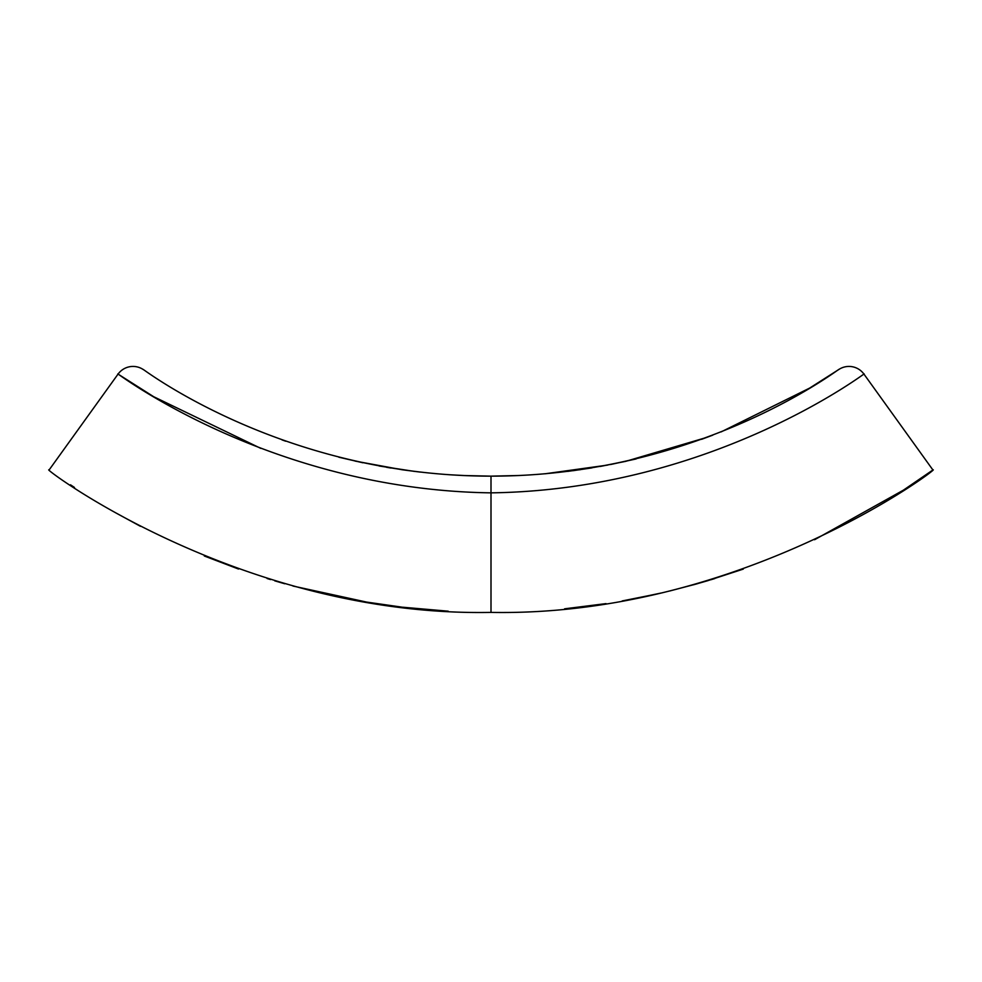 <?xml version="1.0" encoding="UTF-8"?>
<svg xmlns="http://www.w3.org/2000/svg" width="982" height="982" viewBox="0 0 982 982"><rect width="100%" height="100%" fill="white"/><g stroke="black" fill="none" stroke-linecap="round" stroke-linejoin="round"><path stroke-width="1.47" d="M514.912 475.681L491 476.147L514.863 475.693M714.798 578.558L710.968 579.724L714.798 578.558M490.669 476.147L462.976 475.509L490.669 476.147M284.719 583.75L274.764 580.853M267.104 578.521L270.553 579.576L267.104 578.521M462.768 475.509L489.588 476.147M467.125 475.693L449.056 474.723M401.982 469.727L355.116 461.086M285.701 441.2L282.043 439.911M338.815 457.195L362.837 462.768M402.546 469.813L420.247 472.097M656.921 593.987L622.22 600.935M607.49 465.112L545.108 473.778L580.509 469.654M610.681 464.498L636.152 458.938M701.602 439.31L712.76 435.161M706.979 437.346L625.706 461.344L600.272 466.45M814.569 539.732L903.403 490.153L932.9 469.973C943.469 464.609 743.681 617.027 491 612.4C238.847 617.187 38.408 464.596 49.1 469.973L118.061 374.093A18.413 18.413 0 0 1 143.335 369.6C136.658 363.794 277.931 476.184 491 476.147C704.069 476.184 845.342 363.794 838.665 369.6L809.671 388.074L721.156 431.884M391.02 468.046L386.577 467.297M379.126 465.984L414.907 471.47M519.232 475.509L491 476.147L519.024 475.509M591.078 468.021L567.829 471.372M572.837 470.722L591.913 467.886M693.574 584.781L707.912 580.644M292.967 586.033L367.084 602.187M377.076 603.77L399.416 606.839M564.834 608.791L605.845 603.635M631.168 599.302L661.524 592.944M401.785 607.122L365.709 601.954M332.591 595.632L325.079 593.987M70.483 484.801L74.46 487.44M116.883 513.451L140.438 526.303M204.317 555.996L238.516 569.044M402.546 607.207L448.209 611.185M669.675 591.004L697.281 583.75M707.236 580.853L743.276 569.106M564.589 608.815L606.041 603.611M644.278 596.712L651.717 595.141M838.665 369.6A18.413 18.413 0 0 1 863.939 374.093L932.9 469.973M863.939 374.093C870.727 368.508 715.448 489.785 491 492.854C266.552 489.785 111.273 368.508 118.061 374.093L153.72 396.728L260.844 448.393M491 612.4L491 476.147"/></g></svg>

